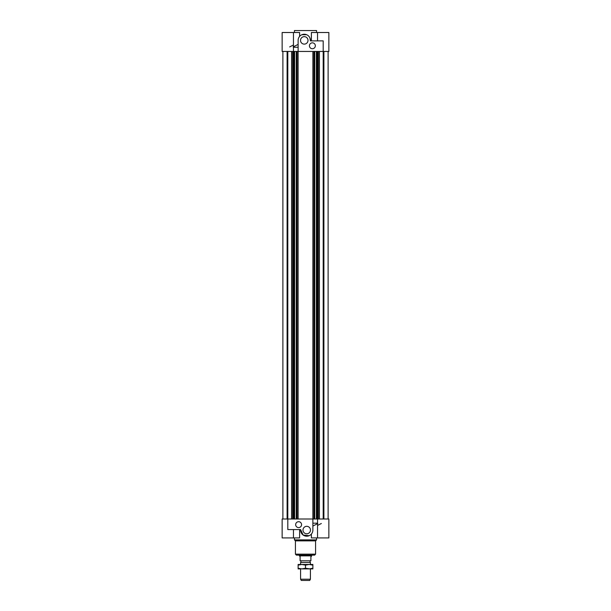 <?xml version="1.0" encoding="UTF-8"?>
<svg xmlns="http://www.w3.org/2000/svg" width="611" height="611" viewBox="0 0 611 611"><rect width="100%" height="100%" fill="white"/><g stroke="black" fill="none" stroke-linecap="round" stroke-linejoin="round"><path stroke-width="0.92" d="M319.416 518.999L319.416 51.446M318.323 51.446L318.323 518.999M317.812 51.446L317.812 518.999L282.145 518.999L282.145 537.924L299.611 537.924L299.611 529.569M317.017 51.446L317.017 518.999M316.804 51.446L316.804 518.999M316.383 51.446L316.383 518.999M314.734 51.446L314.734 518.999M313.939 51.446L313.939 518.999M312.893 51.446L312.878 530.058A6.148 6.148 0 0 1 306.485 536.198A6.148 6.148 0 0 1 300.604 529.569L287.804 529.569L287.804 51.446M323.899 518.999L323.899 51.446M311.389 40.876L311.389 32.513L328.855 32.513L328.855 51.446L323.196 51.446L323.196 40.876L310.396 40.876A6.148 6.148 0 0 0 304.515 34.239A6.148 6.148 0 0 0 298.122 40.379L298.122 51.446L323.196 51.446L323.196 518.999M328.115 51.446L328.115 518.999M291.584 518.999L291.584 51.446M292.677 51.446L292.677 518.999M298.107 518.999L298.107 51.446L293.188 51.446L293.188 518.999M293.983 51.446L293.983 518.999M294.197 51.446L294.197 518.999M294.617 51.446L294.617 518.999M296.266 51.446L296.266 518.999M297.061 51.446L297.061 518.999M287.101 518.999L287.101 51.446M282.885 51.446L282.885 518.999M298.619 527.598A2.948 2.948 0 0 1 296.06 523.176A2.948 2.948 0 0 1 301.17 523.176A2.948 2.948 0 0 1 298.619 527.598M306.73 533.793A3.735 3.735 0 0 1 303.491 528.187A3.735 3.735 0 0 1 309.968 528.187A3.735 3.735 0 0 1 306.73 533.793M309.143 535.71L303.132 535.037L300.604 529.569M317.544 523.176L312.878 523.176M312.878 526.048L317.857 523.512M317.544 518.999L317.544 537.924L311.389 537.924L311.389 534.067M317.544 537.924L328.855 537.924L328.855 518.999L317.812 518.999M317.857 525.284L321.34 523.512M316.559 537.924L316.559 539.887L294.441 539.887L294.441 537.924M316.559 539.887L315.582 540.872L295.419 540.872L294.441 539.887M314.596 555.132L296.404 555.132L295.419 554.146L315.582 554.146L314.596 555.132M312.381 42.839A2.948 2.948 0 0 1 314.94 47.268A2.948 2.948 0 0 1 309.83 47.268A2.948 2.948 0 0 1 312.381 42.839M304.27 36.645A3.735 3.735 0 0 1 307.509 42.251A3.735 3.735 0 0 1 301.032 42.251A3.735 3.735 0 0 1 304.27 36.645M301.857 34.735L306.615 34.705M309.937 38.004L310.396 40.876M294.441 32.513L294.441 30.55L316.559 30.55L316.559 32.513M293.456 51.446L293.456 32.513L299.611 32.513L299.611 36.377M293.456 47.268L298.122 47.268M298.122 44.389L293.143 46.925M293.456 32.513L282.145 32.513L282.145 51.446L293.188 51.446M293.143 45.153L289.66 46.925M300.581 579.22L301.292 580.45L309.708 580.45L310.419 579.22L300.581 579.22L300.581 568.894M310.419 579.22L310.419 568.894M310.419 564.472L310.419 562.471L300.581 562.471L300.581 564.472M300.581 562.471L310.419 562.471M311.526 555.865L299.474 555.865L300.093 556.606L300.093 560.783L310.907 560.783L310.907 556.606L311.526 556.254L311.648 555.132M310.044 562.257L310.044 560.783M299.474 555.865L311.648 555.659M300.459 564.472L310.541 564.472M298.122 564.472L301.811 564.472L298.122 565.129L298.122 564.472M309.189 564.472L312.878 564.472L312.878 565.129L309.189 564.472L305.5 565.129L301.811 564.472M300.459 568.894L298.122 568.894L298.122 568.238L301.811 568.894L305.5 568.238L309.861 568.894M312.878 568.238L312.878 568.894L309.189 568.894L312.878 568.238L312.878 565.129M309.189 568.894L301.811 568.894M305.5 565.129L305.5 568.238M298.122 565.129L298.122 568.238M293.456 529.569L293.456 537.924M295.419 540.872L295.419 554.146M315.582 540.872L315.582 554.146M317.544 40.876L317.544 32.513M300.956 562.257L300.956 560.783M299.352 555.659L299.352 555.132"/></g></svg>
